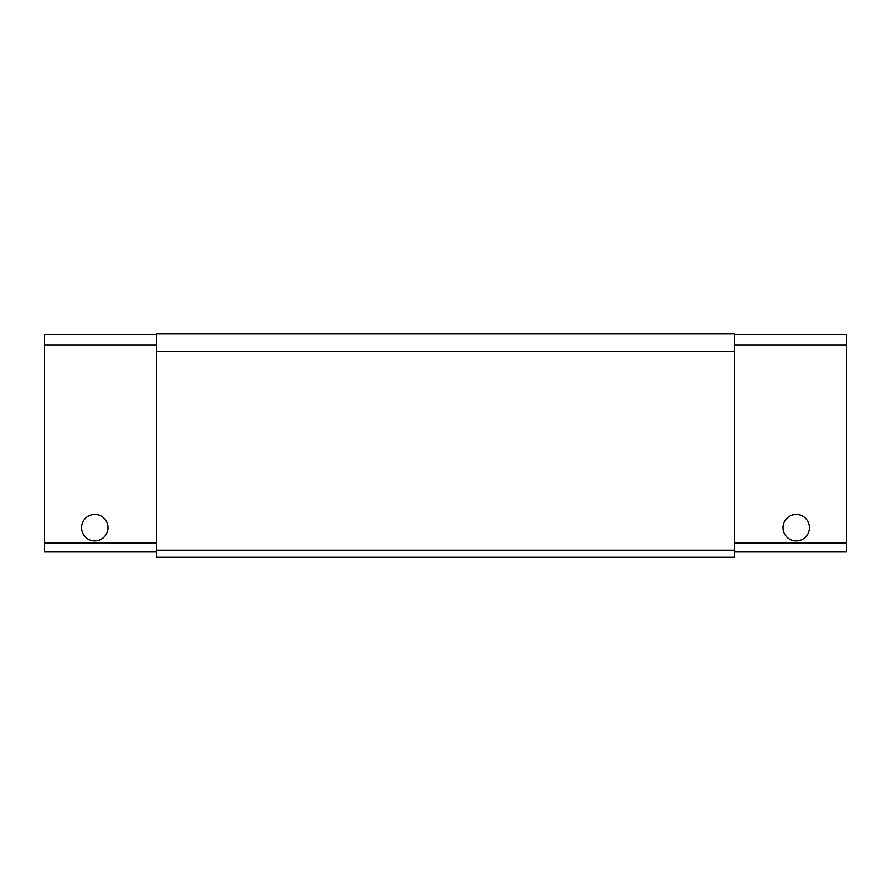 <?xml version="1.0" encoding="UTF-8"?>
<svg xmlns="http://www.w3.org/2000/svg" width="891" height="891" viewBox="0 0 891 891"><rect width="100%" height="100%" fill="white"/><g stroke="black" fill="none" stroke-linecap="round" stroke-linejoin="round"><path stroke-width="1.34" d="M809.44 527.672L809.44 527.672A13.22 13.22 0 0 1 789.615 539.122A13.22 13.22 0 0 1 789.615 516.223A13.22 13.22 0 0 1 809.44 527.672L809.362 529.109M81.638 526.236L81.638 529.109M734.54 543.098L846.45 543.098L846.45 551.908L734.54 551.908M734.54 334.248L846.45 334.248L846.45 345.006L734.54 345.006M846.45 543.098L846.45 345.006M156.46 334.248L44.55 334.248L44.55 551.908L156.46 551.908M81.56 527.672A13.22 13.22 0 0 1 101.385 516.223A13.22 13.22 0 0 1 101.385 539.122A13.22 13.22 0 0 1 81.56 527.672M156.46 345.006L44.55 345.006M156.46 351.433L156.46 333.802L734.54 333.802L734.54 351.433L156.46 351.433L156.46 557.198L734.54 557.198L734.54 550.148L156.46 550.148M734.54 351.433L734.54 550.148M44.55 543.098L156.46 543.098"/></g></svg>
